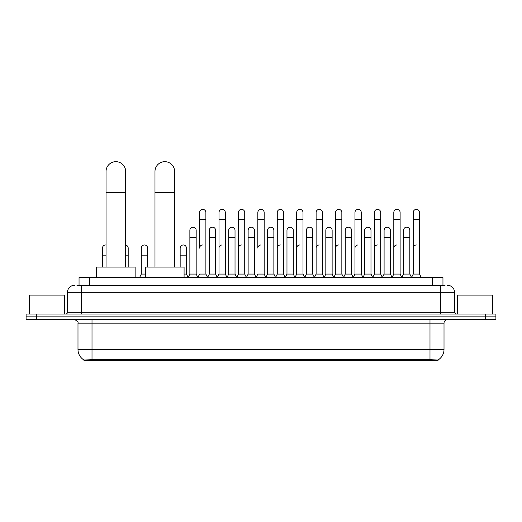 <?xml version="1.0" encoding="UTF-8"?>
<svg xmlns="http://www.w3.org/2000/svg" width="522" height="522" viewBox="0 0 522 522"><rect width="100%" height="100%" fill="white"/><g stroke="black" fill="none" stroke-linecap="round" stroke-linejoin="round"><path stroke-width="0.78" d="M76.936 285.299L81.497 285.299L76.936 285.299L79.044 285.299L79.044 277.58L442.956 277.58L442.956 285.299M438.049 360.324L83.951 360.324L83.951 359.978M77.987 349.453L92.009 349.453L92.009 323.164L77.987 323.164L77.987 349.453A12.274 12.274 0 0 0 83.99 360.004L93.412 359.645L428.588 359.645L438.01 360.004A12.274 12.274 0 0 0 444.013 349.453L444.013 323.164A3.504 3.504 0 0 1 447.517 319.653M495.9 319.653L495.9 316.847L26.1 316.847L26.1 319.653L36.618 319.653L36.618 316.847L26.1 316.847L26.1 314.048L36.618 314.048L36.618 316.847L495.9 316.847L495.9 319.653L36.618 319.653M74.483 285.299A7.014 7.014 0 0 0 67.469 292.307L67.469 312.293A1.755 1.755 0 0 1 65.72 314.048M447.517 285.299A7.014 7.014 0 0 1 454.531 292.307L81.497 292.307L81.497 285.299L445.064 285.299M454.531 292.307L454.531 312.293L456.28 314.048M495.9 314.048L495.9 316.847L495.9 314.048L36.618 314.048M64.663 314.048L64.663 295.113L29.604 295.113L29.604 314.048M492.396 314.048L492.396 295.113L457.337 295.113L457.337 314.048M106.038 267.068L106.038 171.49A9.814 9.814 0 0 1 115.851 161.676A9.814 9.814 0 0 1 125.671 171.49A9.814 9.814 0 0 0 115.851 161.676M125.671 267.068L125.671 171.49M135.133 277.58L135.133 267.068L96.57 267.068L96.57 277.58M154.982 267.068L154.982 171.49A9.814 9.814 0 0 1 164.795 161.676A9.814 9.814 0 0 1 174.616 171.49A9.814 9.814 0 0 0 164.795 161.676M174.616 267.068L174.616 171.49M184.077 277.58L184.077 267.068L145.514 267.068L145.514 277.58M197.825 277.58L199.574 274.076L205.883 274.076L207.639 277.58M205.883 274.076L205.883 212.513A3.158 3.158 0 0 0 202.732 209.355A3.158 3.158 0 0 1 202.927 209.361M202.732 244.975A3.158 3.158 0 0 0 199.574 248.133L199.574 219.527L205.883 219.527M199.574 219.527L199.574 212.513A3.158 3.158 0 0 1 202.732 209.355M217.243 277.58L218.999 274.076L225.308 274.076L227.063 277.58M225.308 274.076L225.308 212.513A3.158 3.158 0 0 0 222.157 209.355A3.158 3.158 0 0 1 222.352 209.361M218.999 274.076L218.999 219.527L225.308 219.527M218.999 219.527L218.999 212.513A3.158 3.158 0 0 1 222.157 209.355M236.668 277.58L238.423 274.076L244.733 274.076L246.488 277.58M244.733 274.076L244.733 212.513A3.158 3.158 0 0 0 241.575 209.355A3.158 3.158 0 0 1 241.777 209.361M238.423 274.076L238.423 219.527L244.733 219.527M238.423 219.527L238.423 212.513A3.158 3.158 0 0 1 241.575 209.355M256.093 277.58L257.842 274.076L264.158 274.076L265.907 277.58M264.158 274.076L264.158 212.513A3.158 3.158 0 0 0 261 209.355A3.158 3.158 0 0 1 261.196 209.361M261 244.975A3.158 3.158 0 0 0 257.842 248.133L257.842 219.527L264.158 219.527M257.842 219.527L257.842 212.513A3.158 3.158 0 0 1 261 209.355M275.512 277.58L277.267 274.076L283.577 274.076L285.332 277.58M294.989 277.476L293.292 274.076L286.976 274.076L285.28 277.476L283.577 274.076L283.577 212.513A3.158 3.158 0 0 0 280.425 209.355A3.158 3.158 0 0 1 280.621 209.361M265.855 277.476L267.558 274.076L273.867 274.076L275.57 277.476L277.267 274.076L277.267 219.527L283.577 219.527M277.267 219.527L277.267 212.513A3.158 3.158 0 0 1 280.425 209.355M294.937 277.58L296.692 274.076L303.001 274.076L304.757 277.58M324.175 277.58L322.426 274.076L316.117 274.076L314.414 277.476L312.711 274.076L306.401 274.076L304.704 277.476L303.001 274.076L303.001 212.513A3.158 3.158 0 0 0 299.843 209.355A3.158 3.158 0 0 1 300.046 209.361M296.692 274.076L296.692 219.527L303.001 219.527M296.692 219.527L296.692 212.513A3.158 3.158 0 0 1 299.843 209.355M343.6 277.58L341.845 274.076L335.535 274.076L333.839 277.476L332.136 274.076L325.826 274.076L324.123 277.476L322.426 274.076L322.426 219.527L316.117 219.527L316.117 274.076L314.361 277.58M316.117 219.527L316.117 212.513A3.158 3.158 0 0 1 319.471 209.361A3.158 3.158 0 0 1 322.426 212.513L322.426 219.527M363.025 277.58L361.27 274.076L354.96 274.076L353.257 277.476L351.56 274.076L345.251 274.076L343.548 277.476L341.845 274.076L341.845 219.527L335.535 219.527L335.535 274.076L333.786 277.58M335.535 219.527L335.535 212.513A3.158 3.158 0 0 1 338.889 209.361A3.158 3.158 0 0 1 341.845 212.513L341.845 219.527M382.45 277.58L380.695 274.076L374.385 274.076L372.682 277.476L370.985 274.076L364.669 274.076L362.973 277.476L361.27 274.076L361.27 219.527L354.96 219.527L354.96 274.076L353.205 277.58M354.96 219.527L354.96 212.513A3.158 3.158 0 0 1 358.314 209.361A3.158 3.158 0 0 1 361.27 212.513L361.27 219.527M401.868 277.58L400.12 274.076L393.803 274.076L392.107 277.476L390.404 274.076L384.094 274.076L382.391 277.476L380.695 274.076L380.695 219.527L374.385 219.527L374.385 274.076L372.63 277.58M374.385 219.527L374.385 212.513A3.158 3.158 0 0 1 377.739 209.361A3.158 3.158 0 0 1 380.695 212.513L380.695 219.527M411.473 277.58L413.228 274.076L413.228 219.527L419.538 219.527L419.538 274.076L421.293 277.58L419.538 274.076L413.228 274.076L411.532 277.476L409.829 274.076L403.519 274.076L401.816 277.476L400.12 274.076L400.12 219.527L393.803 219.527L393.803 274.076L392.055 277.58M393.803 219.527L393.803 212.513A3.158 3.158 0 0 1 397.157 209.361A3.158 3.158 0 0 1 400.12 212.513L400.12 219.527M413.228 219.527L413.228 212.513A3.158 3.158 0 0 1 416.582 209.361A3.158 3.158 0 0 1 419.538 212.513L419.538 219.527M188.109 277.58L189.864 274.076L196.174 274.076L197.877 277.476M196.174 274.076L196.174 230.326A3.158 3.158 0 0 0 193.218 227.174A3.158 3.158 0 0 1 196.174 230.326M189.864 274.076L189.864 237.334L196.174 237.334M189.864 237.334L189.864 230.326A3.158 3.158 0 0 1 193.218 227.174M207.586 277.476L209.289 274.076L215.599 274.076L217.296 277.476M215.599 274.076L215.599 230.326A3.158 3.158 0 0 0 212.643 227.174A3.158 3.158 0 0 1 215.599 230.326M209.289 274.076L209.289 237.334L215.599 237.334M209.289 237.334L209.289 230.326A3.158 3.158 0 0 1 212.643 227.174M227.011 277.476L228.708 274.076L235.024 274.076L236.72 277.476M235.024 274.076L235.024 230.326A3.158 3.158 0 0 0 232.062 227.174A3.158 3.158 0 0 1 235.024 230.326M228.708 274.076L228.708 237.334L235.024 237.334M228.708 237.334L228.708 230.326A3.158 3.158 0 0 1 232.062 227.174M246.43 277.476L248.133 274.076L254.442 274.076L256.145 277.476M254.442 274.076L254.442 230.326A3.158 3.158 0 0 0 251.487 227.174A3.158 3.158 0 0 1 254.442 230.326M248.133 274.076L248.133 237.334L254.442 237.334M248.133 237.334L248.133 230.326A3.158 3.158 0 0 1 251.487 227.174M273.867 274.076L273.867 230.326A3.158 3.158 0 0 0 270.911 227.174A3.158 3.158 0 0 1 273.867 230.326M267.558 274.076L267.558 237.334L273.867 237.334M267.558 237.334L267.558 230.326A3.158 3.158 0 0 1 270.911 227.174M293.292 274.076L293.292 230.326A3.158 3.158 0 0 0 290.33 227.174A3.158 3.158 0 0 1 293.292 230.326M286.976 274.076L286.976 237.334L293.292 237.334M286.976 237.334L286.976 230.326A3.158 3.158 0 0 1 290.33 227.174M312.711 274.076L312.711 230.326A3.158 3.158 0 0 0 309.755 227.174A3.158 3.158 0 0 1 312.711 230.326M306.401 274.076L306.401 237.334L312.711 237.334M306.401 237.334L306.401 230.326A3.158 3.158 0 0 1 309.755 227.174M332.136 274.076L332.136 230.326A3.158 3.158 0 0 0 329.18 227.174A3.158 3.158 0 0 1 332.136 230.326M325.826 274.076L325.826 237.334L332.136 237.334M325.826 237.334L325.826 230.326A3.158 3.158 0 0 1 329.18 227.174M351.56 274.076L351.56 230.326A3.158 3.158 0 0 0 348.605 227.174A3.158 3.158 0 0 1 351.56 230.326M345.251 274.076L345.251 237.334L351.56 237.334M345.251 237.334L345.251 230.326A3.158 3.158 0 0 1 348.605 227.174M370.985 274.076L370.985 230.326A3.158 3.158 0 0 0 368.023 227.174A3.158 3.158 0 0 1 370.985 230.326M364.669 274.076L364.669 237.334L370.985 237.334M364.669 237.334L364.669 230.326A3.158 3.158 0 0 1 368.023 227.174M390.404 274.076L390.404 230.326A3.158 3.158 0 0 0 387.448 227.174A3.158 3.158 0 0 1 390.404 230.326M384.094 274.076L384.094 237.334L390.404 237.334M384.094 237.334L384.094 230.326A3.158 3.158 0 0 1 387.448 227.174M409.829 274.076L409.829 230.326A3.158 3.158 0 0 0 406.873 227.174A3.158 3.158 0 0 1 409.829 230.326M403.519 274.076L403.519 237.334L409.829 237.334M403.519 237.334L403.519 230.326A3.158 3.158 0 0 1 406.873 227.174M102.462 267.068L102.462 255.147L106.038 255.147M102.462 255.147L102.462 248.133A3.158 3.158 0 0 1 106.038 245.007A3.158 3.158 0 0 0 105.816 244.981M128.197 267.068L128.197 248.133A3.158 3.158 0 0 0 125.671 245.04A3.158 3.158 0 0 1 128.197 248.133M139.55 277.58L141.305 274.076L145.514 274.076M147.615 267.068L147.615 248.133A3.158 3.158 0 0 0 144.659 244.981A3.158 3.158 0 0 1 147.615 248.133M141.305 274.076L141.305 255.147L147.615 255.147M141.305 255.147L141.305 248.133A3.158 3.158 0 0 1 144.659 244.981M184.077 274.076L186.465 274.076L188.161 277.476M186.465 274.076L186.465 248.133A3.158 3.158 0 0 0 183.503 244.981A3.158 3.158 0 0 1 186.465 248.133M180.155 267.068L180.155 255.147L186.465 255.147M180.155 255.147L180.155 248.133A3.158 3.158 0 0 1 183.503 244.981M218.999 248.133A3.158 3.158 0 0 1 222.157 244.975M238.423 248.133A3.158 3.158 0 0 1 241.575 244.975M277.267 248.133A3.158 3.158 0 0 1 280.425 244.975M296.692 248.133A3.158 3.158 0 0 1 299.843 244.975M316.117 248.133A3.158 3.158 0 0 1 319.268 244.975M335.535 248.133A3.158 3.158 0 0 1 338.693 244.975M354.96 274.076L354.96 248.133A3.158 3.158 0 0 1 358.118 244.975M374.385 248.133A3.158 3.158 0 0 1 377.536 244.975M400.12 274.076L400.12 248.133M393.803 248.133A3.158 3.158 0 0 1 396.961 244.975M413.228 248.133A3.158 3.158 0 0 1 416.386 244.975M428.588 360.324L428.588 359.645M93.412 360.324L93.412 359.645M89.562 285.299L89.562 277.58M432.438 285.299L432.438 277.58M429.991 319.653L429.991 323.164L92.009 323.164L92.009 319.653M444.013 323.164L429.991 323.164L429.991 349.453L444.013 349.453M429.991 359.717L429.991 349.453L92.009 349.453L92.009 359.717M485.382 319.653L485.382 314.048M81.497 314.048L81.497 292.307L67.469 292.307M67.469 312.293L454.531 312.293M440.503 285.299L440.503 314.048M106.038 192.527L125.671 192.527M154.982 192.527L174.616 192.527M125.671 255.147L128.197 255.147M77.987 323.164C78.483 321.917 77.308 320.749 74.483 319.653"/></g></svg>
